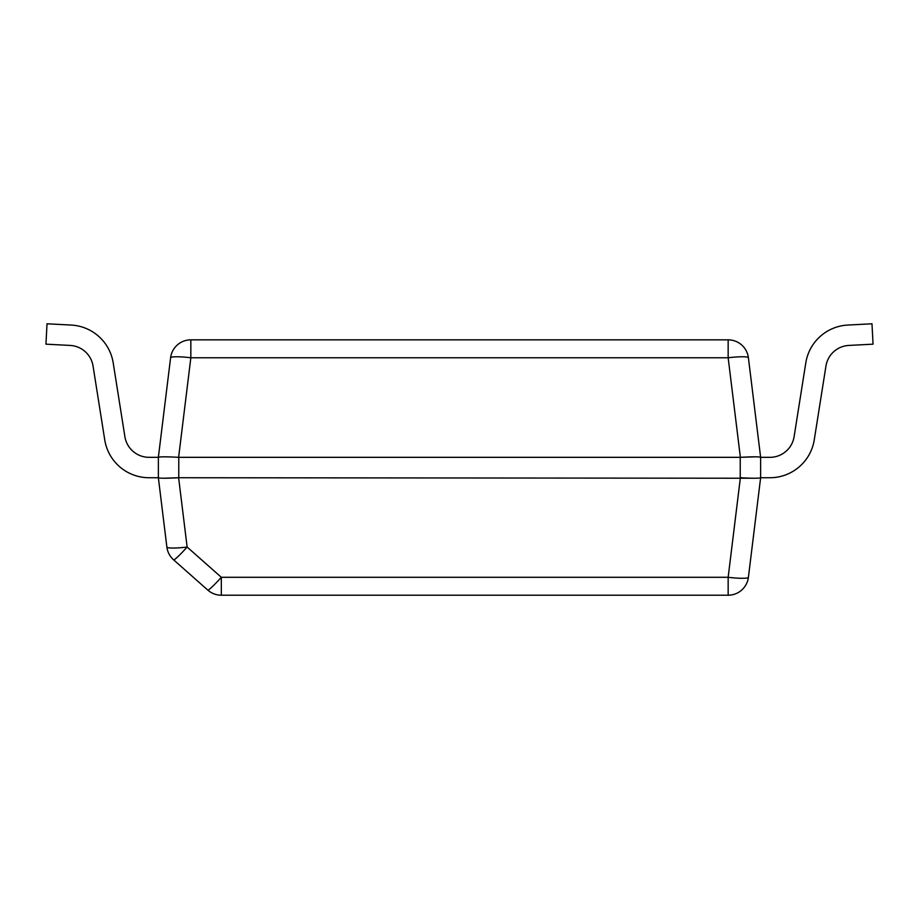 <?xml version="1.0" encoding="UTF-8"?>
<svg xmlns="http://www.w3.org/2000/svg" width="919" height="919" viewBox="0 0 919 919"><rect width="100%" height="100%" fill="white"/><g stroke="black" fill="none" stroke-linecap="round" stroke-linejoin="round"><path stroke-width="1.38" d="M748.399 577.293A20.402 2.47 -173 0 1 728.158 577.293L740.381 477.731C752.615 478.397 759.37 478.397 760.633 477.731L748.399 577.293A20.402 20.402 0 0 1 728.158 595.213A20.402 20.402 0 0 0 748.399 577.293A20.402 20.402 0 0 1 728.158 595.213L221.318 595.213L221.318 577.293A20.402 1.654 131.5 0 1 207.797 590.09L173.611 559.843A20.402 1.654 -48.5 0 0 187.131 547.046A20.402 2.47 173 0 1 166.879 547.046A20.402 20.402 0 0 0 173.611 559.843A20.402 20.402 0 0 1 166.879 547.046L158.367 477.731L158.367 457.329L170.601 357.767A20.402 2.47 7 0 1 190.842 357.767L190.842 339.846A20.402 20.402 0 0 0 170.601 357.767A20.402 20.402 0 0 1 190.842 339.846L728.158 339.846A20.402 20.402 0 0 1 748.399 357.767A20.402 20.402 0 0 0 728.158 339.846L728.158 357.767A20.402 2.47 -7 0 1 748.399 357.767L760.633 457.329L748.399 357.767M163.605 478.236L178.619 477.731C166.385 478.397 159.63 478.397 158.367 477.731L149.085 477.731A44.893 44.893 0 0 1 104.743 439.868L93.049 366.049A24.491 24.491 0 0 0 70.143 345.429L45.95 344.166L47.018 323.787L71.211 325.062A44.893 44.893 0 0 1 113.198 362.867L124.892 436.674A24.491 24.491 0 0 0 149.085 457.329L158.367 457.329L170.601 357.767M158.367 457.329C159.63 456.663 166.385 456.663 178.619 457.329L740.381 457.329C752.615 456.663 759.37 456.663 760.633 457.329L760.633 477.731L769.915 477.731A44.893 44.893 0 0 0 814.257 439.868L825.951 366.049A24.491 24.491 0 0 1 848.857 345.429L873.05 344.166L871.982 323.787L847.789 325.062A44.893 44.893 0 0 0 805.802 362.867L794.108 436.674A24.491 24.491 0 0 1 769.915 457.329L760.633 457.329M755.395 456.823L740.381 457.329L728.158 357.767L190.842 357.767L178.619 457.329M755.395 478.236L178.619 477.731L187.131 547.046L221.318 577.293L728.158 577.293L728.158 595.213M207.797 590.09A20.402 20.402 0 0 0 221.318 595.213A20.402 20.402 0 0 1 207.797 590.09M70.143 345.429A24.491 24.491 0 0 1 93.049 366.049A24.491 24.491 0 0 0 70.143 345.429A24.491 24.491 0 0 1 93.049 366.049A24.491 24.491 0 0 0 70.143 345.429A24.491 24.491 0 0 1 93.049 366.049A24.491 24.491 0 0 0 70.143 345.429A24.491 24.491 0 0 1 93.049 366.049A24.491 24.491 0 0 0 70.143 345.429A24.491 24.491 0 0 1 93.049 366.049A24.491 24.491 0 0 0 70.143 345.429A24.491 24.491 0 0 1 93.049 366.049A24.491 24.491 0 0 0 70.143 345.429A24.491 24.491 0 0 1 93.049 366.049A24.491 24.491 0 0 0 70.143 345.429A24.491 24.491 0 0 1 93.049 366.049A24.491 24.491 0 0 0 70.143 345.429A24.491 24.491 0 0 1 93.049 366.049M47.018 323.787L71.211 325.062M158.367 477.731L149.085 477.731M149.085 457.329A24.491 24.491 0 0 1 124.892 436.674A24.491 24.491 0 0 0 149.085 457.329A24.491 24.491 0 0 1 124.892 436.674A24.491 24.491 0 0 0 149.085 457.329A24.491 24.491 0 0 1 124.892 436.674A24.491 24.491 0 0 0 149.085 457.329A24.491 24.491 0 0 1 124.892 436.674A24.491 24.491 0 0 0 149.085 457.329A24.491 24.491 0 0 1 124.892 436.674A24.491 24.491 0 0 0 149.085 457.329A24.491 24.491 0 0 1 124.892 436.674A24.491 24.491 0 0 0 149.085 457.329M760.633 477.731L769.915 477.731M805.802 362.867L794.108 436.674A24.491 24.491 0 0 1 769.915 457.329A24.491 24.491 0 0 0 794.108 436.674L805.802 362.867L794.108 436.674A24.491 24.491 0 0 1 769.915 457.329A24.491 24.491 0 0 0 794.108 436.674L805.802 362.867L794.108 436.674A24.491 24.491 0 0 1 769.915 457.329A24.491 24.491 0 0 0 794.108 436.674L805.802 362.867L794.108 436.674A24.491 24.491 0 0 1 769.915 457.329A24.491 24.491 0 0 0 794.108 436.674L805.802 362.867L794.108 436.674A24.491 24.491 0 0 1 769.915 457.329A24.491 24.491 0 0 0 794.108 436.674L805.802 362.867L794.108 436.674A24.491 24.491 0 0 1 769.915 457.329A24.491 24.491 0 0 0 794.108 436.674L805.802 362.867L794.108 436.674A24.491 24.491 0 0 1 769.915 457.329A24.491 24.491 0 0 0 794.108 436.674L805.802 362.867L794.108 436.674A24.491 24.491 0 0 1 769.915 457.329A24.491 24.491 0 0 0 794.108 436.674L805.802 362.867L794.108 436.674A24.491 24.491 0 0 1 769.915 457.329M871.982 323.787L847.789 325.062M825.951 366.049L814.257 439.868M178.768 477.731L178.768 457.329M740.232 477.731L740.232 457.329"/></g></svg>
